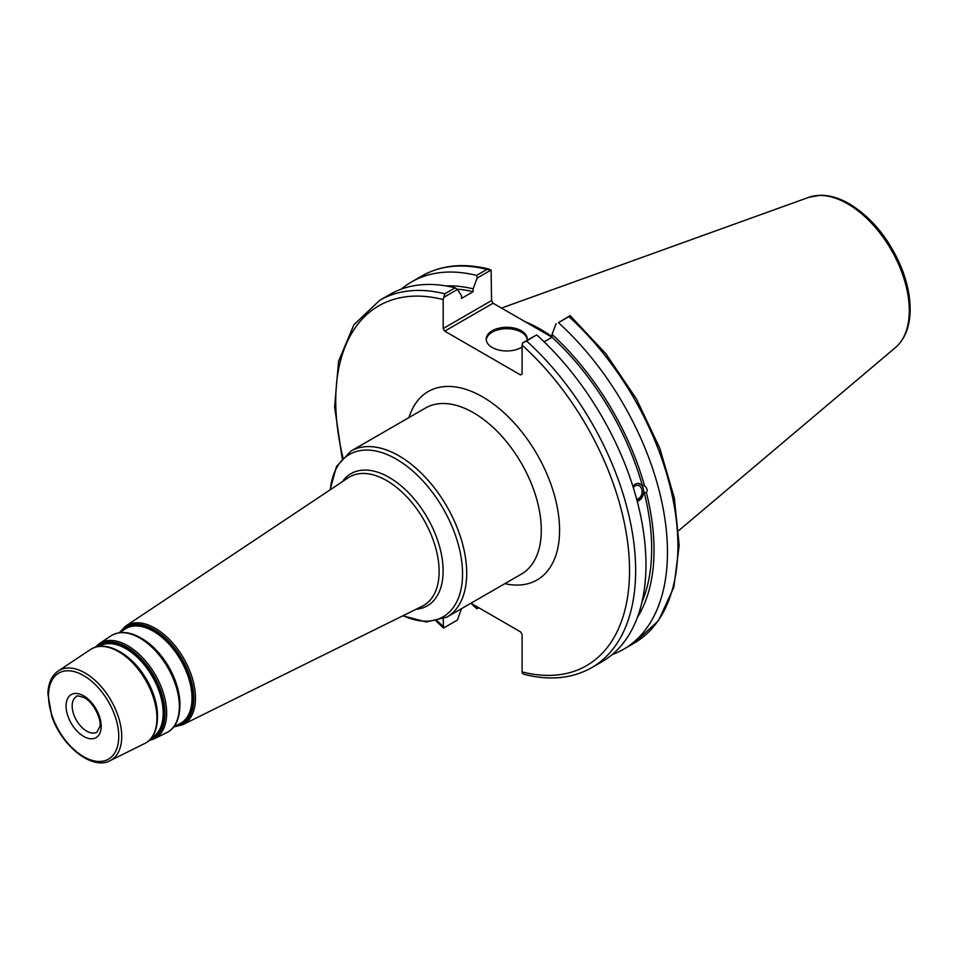 <?xml version="1.0" encoding="UTF-8"?>
<svg xmlns="http://www.w3.org/2000/svg" width="958" height="958" viewBox="0 0 958 958"><rect width="100%" height="100%" fill="white"/><g stroke="black" fill="none" stroke-linecap="round" stroke-linejoin="round"><path stroke-width="1.44" d="M470.941 603.217L520.577 631.885L522.098 634.519L522.098 671.929L522.541 673.57L524.337 674.408C549.904 680.803 572.357 678.551 591.721 667.654A212.065 122.432 -120 0 0 526.613 341.048L522.541 343L522.098 345.143L522.098 374.075L520.577 374.949L444.704 331.145L493.071 303.219L491.55 300.584L443.183 328.51L444.704 331.145M443.183 328.51L443.183 299.579L444.763 293.795A212.065 122.432 -120 0 0 379.655 300.345L353.873 324.81L338.557 361.322L334.617 406.922L342.15 458.271M443.518 627.849L443.183 618.976M461.469 608.689L457.409 620.054L443.626 628.005M443.626 297.435L457.409 289.472L455.086 287.831A212.065 122.432 -120 0 0 389.99 294.381L379.655 300.345M457.409 289.472L461.469 295.579L461.469 298.429L473.132 291.687L473.132 288.837L477.192 278.048L491.107 270.012L491.55 300.584M633.31 487.67A6.981 5.173 -81.1 0 1 637.956 485.371A6.981 5.173 -81.1 0 1 641.812 489.418A6.981 5.173 -81.1 0 1 636.663 499.202M637.19 501.178A9.053 6.694 98.9 0 0 643.608 492.328A9.053 6.694 98.9 0 0 638.531 483.371M632.843 486.197L635.118 484.125L637.753 483.347L644.59 485.969C647.141 487.981 647.74 490.233 646.387 492.699L644.159 492.352L637.226 501.309M637.369 617.431A200.042 115.487 -120 0 0 646.387 492.699M612.246 654.542A212.065 122.432 -120 0 0 623.538 649.285A212.065 122.432 -120 0 0 558.43 322.678L568.884 316.643A212.065 122.432 60 0 1 633.992 643.237L623.538 649.285M633.992 643.237L658.505 620.628L673.833 587.242L679.174 545.485L674.348 498.088L659.763 448.128L636.411 398.923L605.851 353.741L570.13 315.613L558.43 322.678M556.119 323.612L552.048 334.402L552.048 337.252L544.132 341.826M644.59 485.969A200.042 115.487 -120 0 0 552.048 334.402M641.932 602.175A196.677 113.559 -120 0 0 644.159 492.352M493.071 303.219L552.036 337.264A196.677 113.559 -120 0 1 642.363 485.622M478.749 607.731L477.192 608.629L475.252 605.719M489.31 269.174C463.744 262.779 441.291 265.043 421.939 275.94A212.065 122.432 60 0 1 487.035 269.39L491.107 270.012M487.035 269.39L476.581 275.425L477.192 278.048M476.581 275.425A212.065 122.432 -120 0 0 411.473 281.975A212.065 122.432 -120 0 0 401.27 289.124M470.869 603.265A212.065 122.432 -120 0 0 476.581 608.569L477.192 608.629M570.034 315.577L568.884 316.643M552.048 336.629A150.49 86.891 -120 0 0 525.008 321.66M526.613 341.048L536.324 335.037L522.541 343M455.086 287.831L444.763 293.795M591.721 667.654L602.043 661.691A212.065 122.432 -120 0 0 536.947 335.084M527.247 339.827A20.525 11.843 0 0 0 521.272 332.151A20.525 11.843 0 0 0 499.477 329.456A20.525 11.843 0 0 0 486.269 339.827M522.098 347A20.525 11.843 180 0 1 499.465 350.197A20.525 11.843 180 0 1 486.233 339.12A20.525 11.843 180 0 1 498.902 328.175A20.525 11.843 180 0 1 521.272 330.75A20.525 11.843 180 0 1 527.283 339.12A20.525 11.843 180 0 1 527.175 340.318M473.132 288.837A200.042 115.487 -120 0 0 445.973 285.915M473.132 291.687A196.677 113.559 -120 0 0 456.954 289.16M504.854 583.638A108.805 62.821 -120 0 0 537.043 454.343A108.805 62.821 -120 0 0 408.982 417.568M350.963 451.062L425.556 408A95.872 55.36 60 0 1 521.439 463.361A95.872 55.36 60 0 1 521.439 574.07L446.847 617.132A95.872 55.36 -120 0 0 461.54 540.3A95.872 55.36 -120 0 0 398.911 455.816A95.872 55.36 -120 0 0 350.963 451.062L336.486 466.474L330.127 489.837M522.098 345.143A207.754 119.942 60 0 1 629.538 570.573A207.754 119.942 60 0 1 522.098 671.929M443.183 626.376A207.754 119.942 60 0 1 437.291 620.916M342.916 457.445A207.754 119.942 60 0 1 443.183 299.579M96.95 732.14A20.525 11.843 60 0 1 81.131 726.631A20.525 11.843 60 0 1 72.173 705.986A20.525 11.843 60 0 1 76.424 696.586C76.221 695.388 78.927 695.795 84.532 697.819C95.177 703.507 101.895 722.188 99.8 726.655L96.95 732.14M83.633 695.843A24.836 14.334 -120 0 0 68.425 717.482A24.836 14.334 -120 0 0 98.842 735.037A24.836 14.334 -120 0 0 83.633 695.843M83.633 675.57A49.66 28.668 60 0 1 114.05 753.958A49.66 28.668 60 0 1 53.217 718.835A49.66 28.668 60 0 1 83.633 675.57M330.342 489.694A93.728 54.115 60 0 1 396.265 459.098A93.728 54.115 60 0 1 462.451 569.89A93.728 54.115 60 0 1 403.09 615.683M416.023 609.276A76.317 44.068 -120 0 0 441.303 553.784A76.317 44.068 -120 0 0 389.164 477.407A76.317 44.068 -120 0 0 342.353 481.694M348.245 477.767A74.173 42.823 60 0 1 386.685 480.593A74.173 42.823 60 0 1 435.495 547.21A74.173 42.823 60 0 1 422.37 606.139L182.607 724.763A57.013 32.919 -120 0 0 192.702 679.473A57.013 32.919 -120 0 0 155.172 628.268A57.013 32.919 -120 0 0 125.63 626.089L348.245 477.767M85.082 672.983A51.816 29.914 -120 0 0 58.234 670.995C51.648 675.665 48.211 683.27 47.9 693.82L51.696 715.913C61.444 745.923 92.112 770.555 110.014 760.688A51.816 29.914 -120 0 0 119.187 719.518A51.816 29.914 -120 0 0 85.082 672.983M118.541 651.632A54.295 31.351 60 0 1 154.274 700.394A54.295 31.351 60 0 1 144.658 743.54C168.524 732.211 158.07 675.318 119.463 651.512C108.266 645.201 98.578 644.542 90.399 649.56A54.295 31.351 60 0 1 118.541 651.632M153.927 733.589A53.516 30.896 -120 0 0 119.63 651.644M96.399 646.901A54.043 31.207 60 0 1 126.767 647.093A54.043 31.207 60 0 1 162.968 697.975A54.043 31.207 60 0 1 149.963 739.672M149.077 740.522L154.238 738.798A54.977 31.746 -120 0 0 163.974 695.113A54.977 31.746 -120 0 0 127.785 645.74A54.977 31.746 -120 0 0 99.297 643.632L95.225 647.237M139.844 638.052A55.875 32.261 60 0 1 176.619 688.227A55.875 32.261 60 0 1 166.716 732.63C191.253 720.991 180.511 662.433 140.766 637.92C129.234 631.43 119.283 630.759 110.888 635.908A55.875 32.261 60 0 1 139.844 638.052M151.125 738.39A53.157 30.692 -120 0 0 161.651 696.514A53.157 30.692 -120 0 0 126.444 648.003A53.157 30.692 -120 0 0 98.099 646.53M176.248 722.404A55.097 31.806 -120 0 0 140.922 638.064M120.001 632.424A56.067 32.368 60 0 1 154.154 629.622A56.067 32.368 60 0 1 192.402 685.437A56.067 32.368 60 0 1 174.296 726.475M176.607 725.326A55.181 31.865 -120 0 0 190.977 683.222A55.181 31.865 -120 0 0 153.831 630.532A55.181 31.865 -120 0 0 122.145 630.999M157.507 717.626A52.283 30.189 -120 0 0 120.552 652.111A52.283 30.189 -120 0 0 119.271 651.404M99.057 646.399A52.69 30.416 60 0 1 125.929 648.686A52.69 30.416 60 0 1 160.501 695.604A52.69 30.416 60 0 1 151.723 737.636M179.912 705.998A53.864 31.099 -120 0 0 141.856 638.531A53.864 31.099 -120 0 0 140.551 637.8M119.618 632.675L124.971 629.119A54.714 31.59 60 0 1 153.316 631.214A54.714 31.59 60 0 1 189.337 680.348A54.714 31.59 60 0 1 179.649 723.829L173.889 726.679M847.65 203.826A87.19 50.343 60 0 1 903.31 276.551A87.19 50.343 60 0 1 895.502 347.526C904.627 339.455 909.489 327.66 910.1 312.128C910.531 298.046 907.609 283.125 901.298 267.39C889.192 238.841 871.876 217.646 849.363 203.838C839.364 198.067 829.7 195.204 820.359 195.276L808.791 197.324A87.19 50.343 60 0 1 847.65 203.826M402.839 615.802L426.262 621.97L446.847 617.132M110.014 760.688L144.658 743.54M58.234 670.995L90.399 649.56M154.238 738.798L166.716 732.63M99.297 643.632L110.888 635.908M125.63 626.089L119.259 632.735M173.661 726.966L182.607 724.763M436.201 621.167L443.518 627.969M421.939 275.94L411.473 281.975M808.791 197.324L501.489 308.081M895.502 347.526L678.719 530.6"/></g></svg>
